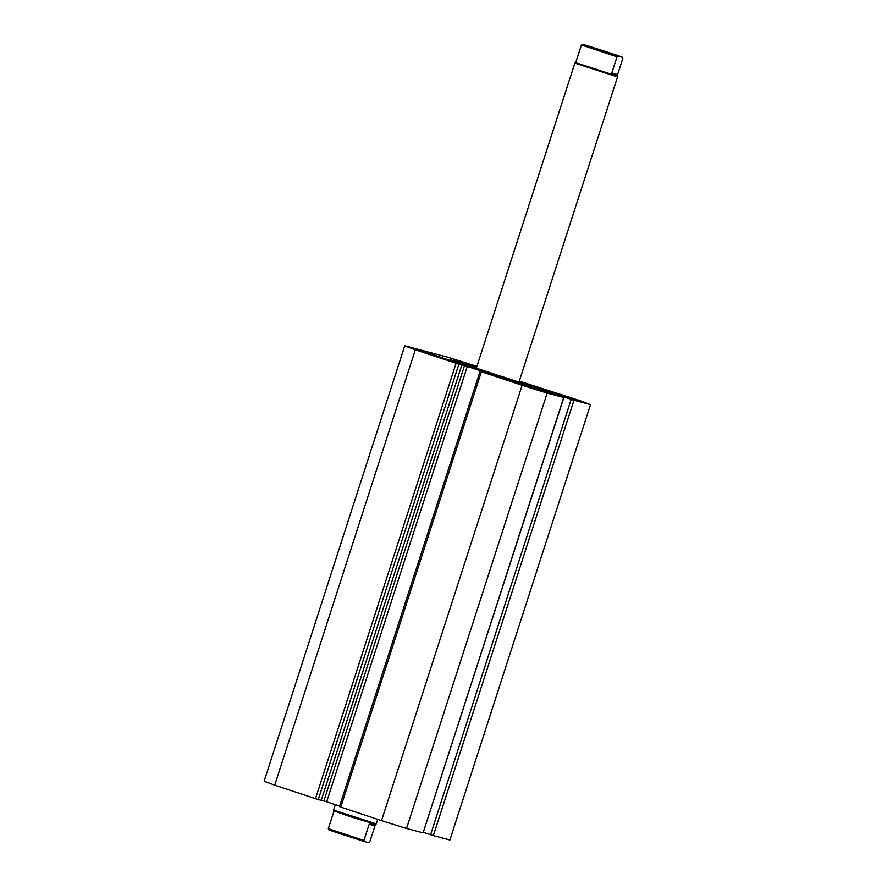 <?xml version="1.0" encoding="UTF-8"?>
<svg xmlns="http://www.w3.org/2000/svg" width="887" height="887" viewBox="0 0 887 887"><rect width="100%" height="100%" fill="white"/><g stroke="black" fill="none" stroke-linecap="round" stroke-linejoin="round"><path stroke-width="1.33" d="M590.542 46.878L615.212 54.961L590.542 46.878M617.119 76.06L575.718 62.689L574.854 63.132L617.552 76.914L617.596 74.575L615.6 75.761L611.797 73.033L617.03 56.812L618.328 56.225L581.717 44.55M377.74 819.377L376.288 823.879L375.434 824.311L350.919 816.849L334.033 810.94L333.601 810.075L335.353 804.653M376.288 823.879L333.601 810.086M369.158 824.256L374.968 825.797L373.926 823.99L369.158 824.256L363.914 840.466L364.668 841.597L368.427 842.595L369.724 842.018L375.445 824.311M334.033 810.929L328.312 828.646L363.914 840.466M369.724 842.018L368.427 842.595L369.424 842.439M328.312 828.646L328.279 828.746C329.509 830.354 325.928 828.646 333.135 831.429L364.668 841.597M622.84 58.354L622.862 58.243C621.643 56.635 625.224 58.354 618.017 55.571L586.484 45.403L622.086 57.234L622.84 58.354L617.596 74.575L611.797 73.033M575.707 62.7L581.428 44.982L617.03 56.812M622.086 57.234L618.328 56.225M582.726 44.405L581.428 44.982L582.726 44.405L586.484 45.403M477.284 368.482L518.984 382.097L617.552 76.914M476.452 367.795A34.316 0.721 17.9 0 0 466.495 364.923A34.316 0.721 17.9 0 0 464.976 364.657A34.316 0.721 17.9 0 0 492.54 374.303A34.316 0.721 17.9 0 0 528.774 385.49A34.316 0.721 17.9 0 0 530.293 385.756A34.316 0.721 17.9 0 0 519.15 381.587M476.574 367.429A49.461 1.031 17.9 0 0 450.563 360A49.461 1.031 17.9 0 0 479.934 370.5A49.461 1.031 17.9 0 0 544.707 390.413A49.461 1.031 17.9 0 0 519.261 381.222M552.789 392.753L574.82 399.527L549.907 391.178L542.8 389.182L552.789 392.753M517.465 383.372L539.496 390.136L514.593 381.787L507.486 379.802L517.465 383.372M476.807 366.719L455.763 360.277L476.596 367.351M430.439 354.456L452.47 361.231L427.556 352.871L420.449 350.886L430.439 354.456M476.907 366.398L473.126 365.145A100.941 2.118 17.9 0 0 448.101 357.306L404.749 345.786A100.941 2.118 17.9 0 0 415.327 349.777L458.856 364.191L318.233 799.553L315.462 798.688L456.073 363.315M339.621 806.072L323.888 800.894L464.511 365.533L458.856 364.191M464.511 365.533L467.294 366.409L326.671 801.77M489.402 373.882L467.294 366.409M489.447 373.76L481.397 371.731L522.144 385.268A100.941 2.118 17.9 0 0 547.168 393.096L563.866 397.531L540.604 389.814M549.408 392.764L549.596 392.176L540.615 389.781M549.596 392.176L552.379 393.041L552.18 393.673M571.195 399.361L573.978 400.225L433.355 835.598L430.583 834.722L571.195 399.361L552.379 393.041M573.978 400.225L590.509 404.627A100.941 2.118 17.9 0 0 579.932 400.636L519.294 381.122M404.749 345.786L264.138 781.159A100.941 2.118 17.9 0 0 274.715 785.15L315.462 798.688M433.355 835.598L449.897 839.989L590.509 404.627M430.583 834.722L423.421 832.35M563.866 397.531L423.088 832.86L563.877 396.921M481.397 371.731L340.774 807.092L381.521 820.63A100.941 2.118 17.9 0 0 406.545 828.469L423.088 832.86M340.774 807.092L339.444 806.616L480.067 371.254M323.888 800.894L321.26 800.196M461.828 364.978L321.205 800.34L318.233 799.553M406.545 828.469L547.168 393.096M274.715 785.15L415.327 349.777M522.144 385.268L381.521 820.63M364.568 841.563L329.055 829.766M476.286 368.316L574.854 63.132M530.06 386.466L530.293 385.756M464.744 365.366L464.976 364.657"/></g></svg>
